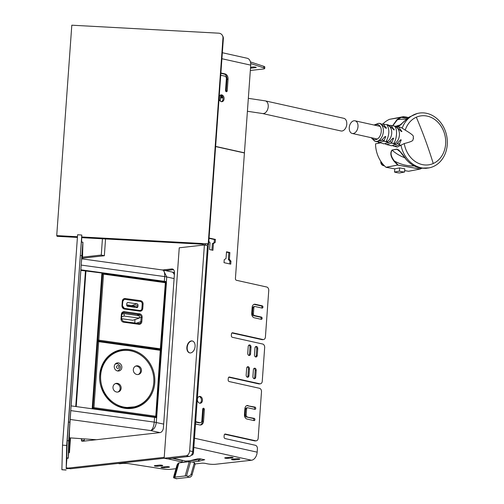 <?xml version="1.0" encoding="UTF-8"?>
<svg xmlns="http://www.w3.org/2000/svg" width="504" height="504" viewBox="0 0 504 504"><rect width="100%" height="100%" fill="white"/><g stroke="black" fill="none" stroke-linecap="round" stroke-linejoin="round"><path stroke-width="0.76" d="M250.331 70.472L263.113 69.035A6.098 1.008 4.1 0 0 264.713 68.475A6.098 1.008 4.1 0 0 263.762 67.857L250.715 63.535M250.564 67.259L252.92 66.994A1.909 0.315 4.1 0 1 255.024 67.057A1.909 0.315 4.1 0 1 256.221 67.442A1.909 0.315 4.1 0 1 255.723 67.618L251.099 68.135A1.909 0.315 4.1 0 1 250.501 68.166M250.438 61.91L263.869 66.352A6.098 1.008 4.1 0 1 264.821 66.975L264.713 68.475M215.63 146.418L244.434 152.819L250.715 65.129A7.623 5.015 -77.5 0 0 247.231 58.262L222.346 52.731M221.413 101.669A3.433 2.52 83.6 0 0 223.039 98.179A3.433 2.52 83.6 0 0 220.771 95.017A3.433 2.52 83.6 0 0 220.67 94.998M225.968 91.539A1.147 0.838 83.6 0 0 226.195 90.89L227.222 90.77L228.054 79.147A4.574 3.364 83.6 0 0 225.011 73.899L221.647 73.149A4.574 3.364 83.6 0 0 220.884 73.099M228.054 79.147L227.027 79.26L226.195 90.89M227.027 79.26A4.574 3.364 83.6 0 0 223.984 74.012L225.011 73.899M220.872 73.319L223.984 74.012M244.434 152.819L243.974 152.87M219.057 98.627A3.433 2.52 83.6 0 0 221.313 101.65A3.433 2.52 83.6 0 0 221.936 101.688A3.433 2.52 83.6 0 0 224.091 98.419A3.433 2.52 83.6 0 0 221.798 94.903A3.433 2.52 83.6 0 0 221.174 94.865A3.433 2.52 83.6 0 0 219.183 96.85M220.714 75.468A2.287 1.682 83.6 0 1 221.067 75.38A2.287 1.682 83.6 0 1 221.483 75.398L224.853 76.148A2.287 1.682 83.6 0 1 226.372 78.775L225.54 90.399A1.147 0.838 83.6 0 0 227.222 90.77M69.464 452.655L69.344 452.668A2.476 0.41 4.1 0 0 68.752 452.535A2.438 0.403 4.1 0 1 69.464 452.655L70.522 437.907M68.153 468.096L164.228 457.33M205.594 243.69L205.481 245.215M84.351 438.883L84.231 440.534L81.427 439.916L81.516 438.682M81.427 439.916A1.525 1.002 -77.5 0 0 82.12 441.29A1.525 1.002 -77.5 0 0 82.347 441.296L160.001 432.596A4.574 3.005 -77.5 0 0 163.409 427.745L174.491 273.105A4.574 3.005 -77.5 0 0 172.399 268.985A4.574 3.005 -77.5 0 0 171.732 268.953L162.603 269.974M68.733 468.424L70.207 468.751A2.287 1.506 -77.5 0 0 70.541 468.764L164.392 458.249M191.293 455.232L191.753 455.181A2.287 1.506 -77.5 0 0 193.454 452.756L192.578 452.56M208.379 244.541L193.454 452.756M173.552 269.684L165.532 270.585M84.231 440.534A1.525 1.002 -77.5 0 0 84.263 441.082M219.29 99.597L219.542 96.012M220.878 95.042A9.607 0.983 93.1 0 0 220.279 101.109M221.47 97.94A4.574 0.466 93.1 0 0 221.432 96.9L221.539 95.357M222.39 96.251A8.385 0.857 93.1 0 0 222.113 97.877M220.639 96.856L221.432 96.9M82.511 258.18L104.347 255.73L101.266 255.043L82.536 257.147M105.55 238.959L104.347 255.73M102.432 238.789L101.266 255.043M222.459 35.526L222.844 36.244A4.574 4.486 -28.1 0 1 223.354 38.651L222.97 37.926A4.574 4.486 -28.1 0 0 218.749 33.182L71.807 25.2L56.725 235.607L57.11 236.326L77.414 237.428M81.717 237.661L202.35 244.213A2.476 0.41 -175.9 0 0 202.356 244.226A2.476 0.41 -175.9 0 0 205.512 244.805M223.354 38.651L208.593 244.553L208.209 243.835L222.97 37.926M207.289 244.484L207.289 244.534A2.476 0.41 -175.9 0 0 207.276 244.49A2.476 0.41 -175.9 0 0 207.27 244.484L208.593 244.553M56.725 235.607L77.465 236.729M81.736 236.962L208.209 243.835M215.618 146.57L244.421 152.964L235.418 278.536A1.525 1.121 83.6 0 0 236.433 280.287L266.723 287.015A3.049 2.243 83.6 0 1 268.752 290.512L265.419 337.019A3.049 2.243 83.6 0 1 263.516 339.551A3.049 2.243 83.6 0 1 262.962 339.52L232.672 332.791A1.525 1.121 83.6 0 0 232.394 332.779A1.525 1.121 83.6 0 0 231.443 334.045L231.336 335.544A1.525 1.121 83.6 0 0 232.35 337.289L262.641 344.024A3.049 2.243 83.6 0 1 264.669 347.521L262.25 381.276A3.049 2.243 83.6 0 1 260.348 383.809A3.049 2.243 83.6 0 1 259.787 383.777L229.496 377.049A1.525 1.121 83.6 0 0 229.219 377.03A1.525 1.121 83.6 0 0 228.268 378.296L228.161 379.802A1.525 1.121 83.6 0 0 229.175 381.547L259.466 388.282A3.049 2.243 83.6 0 1 261.494 391.778L258.161 438.285A3.049 2.243 83.6 0 1 256.259 440.817A3.049 2.243 83.6 0 1 255.704 440.786L225.414 434.057A1.525 1.121 83.6 0 0 225.137 434.039A1.525 1.121 83.6 0 0 224.179 435.305L224.072 436.804A1.525 1.121 83.6 0 0 225.086 438.556L255.383 445.284A3.049 2.243 -96.4 0 1 257.412 448.787L257.166 452.164L194.494 438.234M193.838 447.426L251.49 460.24A7.623 5.015 -77.5 0 0 257.166 452.164M251.49 460.24L215.529 464.272A6.098 1.008 4.1 0 1 206.93 463.73L205.808 463.485A3.049 0.504 -175.9 0 0 201.512 463.214L195.067 463.938M172.368 458.306L182.215 460.492M188.54 460.933L198.614 459.799A3.049 0.504 -175.9 0 0 199.067 459.724L201.625 459.087M262.962 339.52L261.935 339.639A3.049 2.243 83.6 0 0 262.489 339.671L263.516 339.551M261.935 339.639L231.934 332.974M259.787 383.777L258.76 383.891A3.049 2.243 83.6 0 0 259.314 383.922L260.348 383.809M258.76 383.891L228.766 377.225M255.704 440.786L254.678 440.899A3.049 2.243 83.6 0 0 255.232 440.931L256.259 440.817M254.678 440.899L224.677 434.234M199.798 403.213A3.433 2.52 83.6 0 0 201.43 399.722A3.433 2.52 83.6 0 0 199.156 396.56A3.433 2.52 83.6 0 0 199.055 396.541M247.256 377.168A1.909 1.399 83.6 0 0 247.949 375.776L248.428 369.022A1.909 1.399 83.6 0 0 247.344 366.893M253.984 378.661A1.909 1.399 83.6 0 0 254.678 377.269L255.163 370.522A1.909 1.399 83.6 0 0 254.073 368.386M248.812 355.414A1.909 1.399 83.6 0 0 249.505 354.022L249.99 347.269A1.909 1.399 83.6 0 0 248.9 345.139M255.547 356.908A1.909 1.399 83.6 0 0 256.24 355.515L256.719 348.768A1.909 1.399 83.6 0 0 255.635 346.639M211.932 250.072L212.392 243.659L214.187 242.537L214.402 239.532L209.04 238.342M226.485 252.126L228.847 252.649L228.362 259.402L229.937 261.274L229.748 263.938M200.164 424.998A4.574 3.364 83.6 0 0 202.507 421.306L203.345 409.683A1.147 0.838 83.6 0 0 202.917 408.542M195.709 421.325A2.287 1.682 83.6 0 0 196.642 421.949L200.012 422.699L198.986 422.812A2.287 1.682 83.6 0 0 199.401 422.837L200.428 422.717A2.287 1.682 83.6 0 0 201.852 420.821L202.69 409.191A1.147 0.838 83.6 0 1 204.372 409.569L203.54 421.193L202.507 421.306M198.986 422.812L195.653 422.075L196.642 421.949M253.613 420.506A1.147 0.838 83.6 0 0 253.153 418.465L246.135 416.902L254.18 418.345L253.153 418.465M254.419 409.254A1.147 0.838 83.6 0 0 253.959 407.213L246.947 405.651L254.986 407.093A1.147 0.838 83.6 0 1 254.822 409.349L247.811 407.786A1.525 1.121 83.6 0 0 247.533 407.774A1.525 1.121 83.6 0 0 246.582 409.04L246.154 415.038L245.12 415.157A1.525 1.121 83.6 0 0 246.135 416.902M245.12 415.157L245.555 409.154L246.582 409.04M246.784 407.906A1.525 1.121 83.6 0 0 246.506 407.887A1.525 1.121 83.6 0 0 245.555 409.154M260.87 319.246A1.147 0.838 83.6 0 0 260.411 317.199L253.399 315.643L254.426 315.523L261.437 317.085L260.411 317.199M261.677 307.994A1.147 0.838 83.6 0 0 261.217 305.947L254.205 304.391L255.232 304.271L262.244 305.834A1.147 0.838 83.6 0 1 262.08 308.083L255.068 306.526A1.525 1.121 83.6 0 0 254.791 306.508A1.525 1.121 83.6 0 0 253.84 307.774L253.411 313.778L252.384 313.891A1.525 1.121 83.6 0 0 253.399 315.643M252.384 313.891L252.813 307.887L253.84 307.774M254.041 306.64A1.525 1.121 83.6 0 0 253.764 306.621A1.525 1.121 83.6 0 0 252.813 307.887M118.144 463.428L119.108 463.642A7.623 5.015 -77.5 0 0 120.223 463.699L122.207 463.478A6.098 1.008 -175.9 0 1 129.503 463.774L163.132 469.029A6.098 1.008 -175.9 0 0 170.428 469.325L175.959 468.707M191.98 462.036L198.507 461.305A3.049 0.504 -175.9 0 0 198.96 461.223L204.719 459.724L199.849 458.81L197.801 458.772L189.964 460.732A3.049 0.504 -175.9 0 1 189.51 460.814L185.623 461.059L172.948 458.243M167.813 458.816L182.108 461.998M162.25 465.74A1.909 0.315 -175.9 0 0 162.748 465.564A1.909 0.315 -175.9 0 0 161.551 465.186A1.909 0.315 -175.9 0 0 159.447 465.116L154.822 465.633A1.909 0.315 -175.9 0 0 154.325 465.809A1.909 0.315 -175.9 0 0 155.528 466.194A1.909 0.315 -175.9 0 0 157.626 466.257L162.25 465.74L162.282 465.318M161.557 467.132A1.909 0.315 -175.9 0 0 161.053 467.309A1.909 0.315 -175.9 0 0 162.257 467.687A1.909 0.315 -175.9 0 0 164.361 467.756L168.985 467.239A1.909 0.315 -175.9 0 0 169.483 467.063A1.909 0.315 -175.9 0 0 168.279 466.679A1.909 0.315 -175.9 0 0 166.175 466.616L161.557 467.132M225.206 457.745A1.909 0.315 -175.9 0 0 224.708 457.922A1.909 0.315 -175.9 0 0 225.912 458.306A1.909 0.315 -175.9 0 0 228.01 458.369L232.634 457.853A1.909 0.315 -175.9 0 0 233.132 457.676A1.909 0.315 -175.9 0 0 231.934 457.292A1.909 0.315 -175.9 0 0 229.83 457.229L225.206 457.745M231.941 459.245A1.909 0.315 -175.9 0 0 231.437 459.415A1.909 0.315 -175.9 0 0 232.64 459.799A1.909 0.315 -175.9 0 0 234.744 459.869L239.368 459.346A1.909 0.315 -175.9 0 0 239.866 459.169A1.909 0.315 -175.9 0 0 238.663 458.791A1.909 0.315 -175.9 0 0 236.559 458.722L231.941 459.245M200.183 396.446A3.433 2.52 83.6 0 0 199.559 396.409A3.433 2.52 83.6 0 0 197.404 399.678A3.433 2.52 83.6 0 0 199.697 403.194A3.433 2.52 83.6 0 0 200.321 403.231A3.433 2.52 83.6 0 0 202.476 399.962A3.433 2.52 83.6 0 0 200.183 396.446M249.455 368.909A1.909 1.399 83.6 0 0 247.842 366.704A1.909 1.399 83.6 0 0 246.651 368.285L246.166 375.039A1.909 1.399 83.6 0 0 247.785 377.244A1.909 1.399 83.6 0 0 248.976 375.656L249.455 368.909L248.428 369.022M252.901 376.532A1.909 1.399 83.6 0 0 254.514 378.737A1.909 1.399 83.6 0 0 255.704 377.156L256.19 370.402A1.909 1.399 83.6 0 0 254.577 368.197A1.909 1.399 83.6 0 0 253.386 369.779L252.901 376.532M247.729 353.285A1.909 1.399 83.6 0 0 249.341 355.49A1.909 1.399 83.6 0 0 250.532 353.909L251.017 347.155A1.909 1.399 83.6 0 0 249.404 344.95A1.909 1.399 83.6 0 0 248.214 346.531L247.729 353.285M254.457 354.778A1.909 1.399 83.6 0 0 256.076 356.983A1.909 1.399 83.6 0 0 257.267 355.402L257.746 348.648A1.909 1.399 83.6 0 0 256.133 346.443A1.909 1.399 83.6 0 0 254.942 348.031L254.457 354.778M208.826 241.334L210.055 242.796L209.569 249.549L212.94 250.299L213.419 243.545L215.214 242.418L215.428 239.419L209.066 238.008M229.874 252.536L226.51 251.786L226.025 258.539L224.236 259.667L224.022 262.666L230.75 264.159L230.964 261.16L229.389 259.289L229.874 252.536L228.847 252.649M200.012 422.699A2.287 1.682 83.6 0 0 200.428 422.717M195.533 423.795A4.574 3.364 83.6 0 0 196.484 424.198L199.849 424.948A4.574 3.364 83.6 0 0 200.68 424.992A4.574 3.364 83.6 0 0 203.54 421.193M247.974 405.537A3.812 2.804 83.6 0 0 247.281 405.5A3.812 2.804 83.6 0 0 244.9 408.668L244.465 414.666A3.812 2.804 83.6 0 0 247.004 419.038L254.016 420.601A1.147 0.838 83.6 0 0 254.18 418.345M246.154 415.038A1.525 1.121 83.6 0 0 247.168 416.789M255.232 304.271A3.812 2.804 83.6 0 0 254.539 304.233A3.812 2.804 83.6 0 0 252.157 307.402L251.729 313.4A3.812 2.804 83.6 0 0 254.262 317.778L261.274 319.334A1.147 0.838 83.6 0 0 261.437 317.085M253.411 313.778A1.525 1.121 83.6 0 0 254.426 315.523M215.428 239.419L214.402 239.532M215.214 242.418L214.187 242.537M213.419 243.545L212.392 243.659M229.389 259.289L228.362 259.402M230.964 261.16L229.937 261.274M172.62 272.154L174.403 274.315M71.801 405.978L92.043 408.763M80.854 270.352L102.154 273.042L92.415 408.593M81.686 258.823L163.321 270.1L166.729 276.948L164.676 276.589C164.827 272.091 164.014 269.911 162.231 270.049M162.937 270.037L172.727 272.179M174.384 274.598L172.759 272.179M163.05 429.496L162.584 430.542M80.835 269.81L164.336 281.314L164.676 276.589L81.175 265.085M159.925 432.602L150.727 430.567C153.815 429.761 155.673 427.064 156.303 422.472L166.446 282.448L165.885 281.572A7.018 1.159 -175.9 0 0 164.336 281.314M70.163 419.467L150.727 430.567C152.567 429.547 153.739 426.724 154.243 422.113L70.743 410.603M96.358 439.727L69.325 437.825M71.083 405.877L154.583 417.388A7.018 1.159 -175.9 0 1 156.133 417.64L156.662 417.419L156.133 417.64M164.165 458.199L167.252 458.879L189.321 456.41A4.574 3.005 -77.5 0 0 192.723 451.559L207.484 245.656L204.397 244.969L179.248 247.792L164.165 458.199L186.234 455.723A4.574 3.005 -77.5 0 0 189.636 450.878L204.397 244.969M190.543 352.926A6.098 4.013 -77.5 0 0 195.01 347.136A6.098 4.013 -77.5 0 0 192.295 340.975A6.098 4.013 -77.5 0 0 191.407 340.924A6.098 4.013 -77.5 0 0 186.94 346.721A6.098 4.013 -77.5 0 0 189.649 352.882A6.098 4.013 -77.5 0 0 190.543 352.926M192.465 341.013A6.098 4.013 -77.5 0 0 191.741 341A6.098 4.013 -77.5 0 0 187.293 346.67A6.098 4.013 -77.5 0 0 189.819 352.913M66.9 458.161L66.207 467.819A2.476 0.41 4.1 0 1 66.276 467.819A2.476 0.41 4.1 0 1 68.739 468.411A2.476 0.41 4.1 0 1 66.257 468.644A2.476 0.41 4.1 0 1 66.188 468.638L66.704 445.448L62.521 445.158L61.885 469.747L66.068 470.037M66.207 467.819L66.188 468.638M66.704 445.448L81.787 235.047L81.604 242.103M81.787 235.047L77.603 234.751L62.521 445.158M69.817 437.856L68.254 458.035L68.701 440.767L69.911 422.182L82.568 246.009L82.921 242.424L82.486 258.936M81.85 255.648L80.331 255.541L81.05 245.902L81.396 242.09L82.914 242.197M68.254 458.256L66.736 458.149L67.183 440.66L80.331 255.541M80.892 269.816L71.14 405.884M70.799 410.609L69.565 428.765L69.111 446.153L69.76 437.856M81.497 261.412L82.058 254.306L81.944 258.861M182.227 460.303L182.083 462.294A0.762 0.561 83.6 0 1 182.051 462.489L186.165 462.023A0.762 0.561 83.6 0 0 186.197 461.834L186.247 461.135M182.051 462.489L178.945 462.911A3.049 1.008 -164.1 0 0 178.202 463.195L177.005 465.034L173.949 475.77A3.049 0.441 108.8 0 0 173.685 477.824L176.545 478.8A3.049 0.441 -71.2 0 0 176.74 478.68L188.389 477.376A3.049 2.684 146.4 0 0 192.011 475.039L195.067 464.304A0.762 0.674 146.4 0 0 194.991 463.774L194.191 462.571A0.762 0.674 -33.6 0 0 193.75 462.3L190.531 461.815A3.049 1.008 15.9 0 0 189.221 461.759L186.165 462.023M188.477 461.847L188.54 460.921M194.191 462.571A0.762 0.674 -33.6 0 1 194.267 463.1L191.211 473.829A3.049 2.684 146.4 0 1 187.583 476.173L186.493 476.009A3.049 1.008 15.9 0 0 185.182 475.952L174.907 477.105A3.049 1.008 -164.1 0 0 174.163 477.389L173.88 477.71A3.049 0.441 108.8 0 1 173.685 477.824M117.76 371.001A4.12 3.767 71.7 0 0 119.347 370.856A4.12 3.767 71.7 0 0 121.823 366.616A4.12 3.767 71.7 0 0 118.346 362.899A4.12 3.767 71.7 0 0 116.758 363.038A4.12 3.767 71.7 0 0 114.282 367.284A4.12 3.767 71.7 0 0 117.76 371.001M129.257 350.582A28.823 26.378 71.7 0 0 118.163 351.571A28.823 26.378 71.7 0 0 100.838 381.295A28.823 26.378 71.7 0 0 125.194 407.289A28.823 26.378 71.7 0 0 136.288 406.3A28.823 26.378 71.7 0 0 153.613 376.582A28.823 26.378 71.7 0 0 129.257 350.582M117.375 383.355A4.423 4.045 71.7 0 0 115.674 383.506A4.423 4.045 71.7 0 0 113.016 388.067A4.423 4.045 71.7 0 0 116.752 392.055A4.423 4.045 71.7 0 0 118.459 391.904A4.423 4.045 71.7 0 0 121.118 387.343A4.423 4.045 71.7 0 0 117.375 383.355M137.693 365.822A4.423 4.045 71.7 0 0 135.998 365.973A4.423 4.045 71.7 0 0 133.34 370.534A4.423 4.045 71.7 0 0 137.082 374.522A4.423 4.045 71.7 0 0 138.776 374.371A4.423 4.045 71.7 0 0 141.435 369.81A4.423 4.045 71.7 0 0 137.693 365.822M117.949 392.03A4.423 4.045 71.7 0 0 120.078 387.387A4.423 4.045 71.7 0 0 116.386 383.683A4.423 4.045 71.7 0 0 115.189 383.701M138.272 374.497A4.423 4.045 71.7 0 0 140.402 369.854A4.423 4.045 71.7 0 0 136.704 366.15A4.423 4.045 71.7 0 0 135.513 366.169M116.915 351.987A29.131 26.662 71.7 0 0 115.51 352.258M133.755 407.333A29.131 26.662 71.7 0 0 135.041 406.715M133.825 307.169L134.726 306.873L126.895 305.783M126.693 304.844L134.788 305.972L134.726 306.873M127.991 302.57A1.222 1.115 -108.3 0 0 126.781 303.616L126.68 304.964A1.222 1.115 -108.3 0 0 127.72 306.325L136.71 307.572A1.222 1.115 -108.3 0 0 137.92 306.526L138.02 305.178A1.222 1.115 -108.3 0 0 136.981 303.824L127.991 302.57L127.115 302.86M122.503 305.827A2.287 2.092 71.7 0 0 124.45 308.372L139.627 310.477A2.287 2.092 71.7 0 0 141.895 308.517L142.216 304.019A2.287 2.092 71.7 0 0 140.269 301.474L125.099 299.37A2.287 2.092 71.7 0 0 122.831 301.323L122.39 305.865M124.431 308.423L139.558 310.508L139.747 311.17A3.049 2.791 71.7 0 0 142.771 308.555L141.895 308.536M139.602 310.527A2.287 2.092 71.7 0 0 140.446 310.414M124.16 299.464A2.287 2.092 71.7 0 0 122.718 301.272M134.751 323.102L135.009 319.549M124.242 313.639L139.419 315.743L139.249 318.144L124.072 316.039L124.242 313.639L121.357 314.294L121.036 318.799A3.049 2.791 71.7 0 0 123.631 322.188L123.392 321.533M121.659 316.84L124.072 316.039M139.249 318.144L132.829 320.273L121.521 318.698M262.464 113.52L341 130.971A6.483 4.259 -77.5 0 0 341.951 131.021A6.483 4.259 -77.5 0 0 346.695 124.86A6.483 4.259 -77.5 0 0 343.81 118.314L265.28 100.869A6.483 4.259 102.5 0 1 268.159 107.415A6.483 4.259 102.5 0 1 263.416 113.57A6.483 4.259 102.5 0 1 262.464 113.52L247.407 111.271M353.172 133.51A6.483 4.259 -77.5 0 0 357.916 127.355A6.483 4.259 -77.5 0 0 355.03 120.809A6.483 4.259 -77.5 0 0 354.085 120.758A6.483 4.259 -77.5 0 0 349.335 126.92A6.483 4.259 -77.5 0 0 352.22 133.465A6.483 4.259 -77.5 0 0 353.172 133.51M392.874 145.858L397.196 147.08L404.246 143.558C416.399 140.465 411.749 139.847 413.582 138.411C412.001 136.275 417.199 137.296 405.21 130.12L400.964 127.386L397.221 126.819M401.852 131.563L401.228 131.431L401.852 131.563L398.651 126.882M401.228 131.431L395.779 126.277L389.56 125.307M381.868 123.99L388.13 124.809L394.204 129.906L390.984 125.332M393.567 129.78L394.204 129.906M383.261 123.978L386.404 128.268L385.755 128.142L386.404 128.268M371.164 137.674L374.844 141.296A9.229 6.067 -77.5 0 0 379.537 139.992A9.229 6.067 -77.5 0 0 383.368 130.196A9.229 6.067 -77.5 0 0 378.844 123.291L380.476 123.537L385.755 128.142M374.844 141.296L376.45 141.775L381.301 140.477L385.157 136.489L385.806 136.634L385.157 136.489M392.969 138.127L393.605 138.272L392.969 138.127L388.874 142.481L386.663 141.907C392.83 138.808 393.58 127.852 387.784 125.181L387.16 125.08C389.724 129.793 389.334 135.343 385.988 141.737L383.783 141.151L385.806 136.634M393.605 138.272L391.438 143.123L386.694 144.585L385.295 143.987M393.422 143.867L393.542 143.64C396.931 139.671 397.612 128.526 394.701 126.422L395.325 126.542C401.323 129.238 400.611 140.547 394.292 143.816L394.178 142.519M400.63 139.784L401.253 139.929L400.63 139.784L396.415 144.32L394.292 143.816M401.253 139.929L399.011 144.925L394.304 146.437M386.694 144.585L391.457 145.769L396.415 144.32M393.46 143.772L394.078 143.93M388.874 142.481L383.916 143.861L377.767 141.92M386.663 141.907L386.688 140.465M385.963 141.781L386.587 141.952M383.783 141.151L379.115 142.544M404.246 143.558A24.784 20.771 79.1 0 0 423.032 164.739A24.784 20.771 79.1 0 0 433.238 163.51A24.784 20.771 79.1 0 0 445.416 137.882A24.784 20.771 79.1 0 0 426.523 115.983A24.784 20.771 79.1 0 0 416.31 117.212A24.784 20.771 79.1 0 0 405.21 130.12M399.609 125.798A44.995 37.706 79.1 0 0 398.696 126.208L401.285 124.444M392.647 125.653L397.083 119.511L397.391 119.719L392.868 125.691M406.388 119.284A50.665 42.462 79.1 0 0 397.391 119.719L401.323 117.344L407.389 118.396M404.662 170.591L408.517 171.272L420.084 169.054L397.738 165.104L397.921 164.795L394.424 161.066L394.09 161.274L397.618 165.047L420.21 169.035L421.684 168.304L420.21 169.035M421.294 168.248L420.16 169.048L408.599 171.272L420.109 169.054M404.756 157.72A44.995 37.706 -100.9 0 1 392.137 150.205C390.172 152.945 390.934 156.561 394.424 161.066A50.665 42.462 79.1 0 0 414.206 165.948M401.883 153.695L398.759 149.972L397.039 149.26L392.043 150.047C389.913 152.882 390.594 156.624 394.09 161.274M399.426 171.121L399.653 167.908L404.788 168.815L404.561 172.022A27.833 23.329 79.1 0 1 399.426 171.121L394.525 172.059L394.752 168.853L399.653 167.908M400.667 152.107A44.995 37.706 -100.9 0 1 397.039 149.26L396.944 149.108C399.943 150.954 402.91 154.262 405.84 159.025L405.84 159.025C409.998 164.021 414.95 167.063 420.683 168.147L429.074 167.876A27.833 23.329 79.1 0 0 447.275 140.402A27.833 23.329 79.1 0 0 425.798 113.161A27.833 23.329 79.1 0 0 418.591 113.205A27.833 23.329 79.1 0 0 402.167 128.167M400.951 145.095A27.833 23.329 79.1 0 0 421.873 167.92A27.833 23.329 79.1 0 0 429.074 167.876M401.184 117.098L397.083 119.511M408.397 117.577A27.833 23.329 79.1 0 0 403.326 116.695L403.269 117.451M399.162 126.05L408.794 117.275L417.362 113.444L408.832 117.256L398.576 126.328L396.743 126.58M380.381 142.897L375.537 143.829A27.833 23.329 79.1 0 0 386.001 167.271L397.618 165.047L386.121 167.334L394.752 168.853M394.525 172.059A27.833 23.329 79.1 0 0 399.653 172.96L404.561 172.022M401.241 117.111L407.61 118.213L401.209 117.098L403.326 116.695M389.529 119.322L389.435 119.341A27.833 23.329 79.1 0 0 382.933 123.94M378.46 142.304L378.391 143.281M263.869 66.352L263.762 67.857M250.715 65.129L221.917 58.729M221.647 73.149L220.878 73.237M255.755 67.196L255.723 67.618M251.168 67.19L251.099 68.135M70.541 468.764L68.739 468.411M191.753 455.181L191.4 455.099M173.023 269.237L171.732 268.953M118.717 463.365L120.223 463.699M224.866 434.114L225.414 434.057M228.955 377.112L229.496 377.049M232.124 332.854L232.672 332.791M248.976 375.656L247.949 375.776M254.678 377.269L255.704 377.156M255.163 370.522L256.19 370.402M249.505 354.022L250.532 353.909M249.99 347.269L251.017 347.155M256.24 355.515L257.267 355.402M256.719 348.768L257.746 348.648M203.345 409.683L204.372 409.569M254.986 407.093L253.959 407.213M262.244 305.834L261.217 305.947M198.507 461.305L198.614 459.799M199.067 459.724L198.96 461.223M157.695 465.312L157.626 466.257M164.361 467.756L164.424 466.811M168.985 467.239L169.01 466.817M228.01 458.369L228.079 457.424M232.634 457.853L232.665 457.43M234.744 459.869L234.807 458.917M239.368 459.346L239.394 458.93M92.2 408.542L101.921 272.966M76.243 406.344L85.957 270.768M75.751 406.287L85.472 270.717M166.37 282.001L166.729 276.948L174.101 278.58M154.583 417.388L154.243 422.113L163.668 424.097M165.885 281.572L164.651 281.988M166.446 282.448L165.797 282.668M156.794 417.016L155.358 417.501M189.321 456.41L186.234 455.723M192.723 451.559L189.636 450.878M66.062 469.974L61.879 469.684M68.254 458.035L66.73 457.928M67.183 440.66L68.701 440.767M69.911 422.182L68.393 422.075M69.678 439.047L69.294 439.022M182.083 462.294L186.197 461.834M178.202 463.195L174.163 477.389M178.945 462.911L174.907 477.105M173.88 477.71L176.74 478.68M187.583 476.173L188.389 477.376M191.211 473.829L192.011 475.039M185.182 475.952L189.221 461.759M186.493 476.009L190.531 461.815M194.267 463.1L195.067 464.304M117.174 363.724A3.66 3.352 71.7 0 0 115.177 364.121M117.886 365.684A1.373 1.254 71.7 0 0 116.525 366.862A1.373 1.254 71.7 0 0 117.69 368.386A1.373 1.254 71.7 0 0 119.051 367.214A1.373 1.254 71.7 0 0 117.886 365.684M117.432 370.938A3.66 3.352 71.7 0 0 118.068 370.799C121.414 368.096 121.168 365.734 117.325 363.712L115.265 364.02M92.572 408.839L93.605 408.498A0.762 0.699 -108.3 0 1 92.957 407.648L93.952 407.648L93.605 408.498L155.427 417.079L154.526 417.375M97.228 341.794L97.688 341.643L92.957 407.648L92.497 407.799M156.183 416.43A0.762 0.699 -108.3 0 1 155.427 417.079L155.768 416.235L156.183 416.43M160.915 350.419L98.683 341.643L98.494 340.981A0.762 0.762 0 0 0 98.154 341.013A0.762 0.699 -108.3 0 0 97.688 341.643L98.683 341.643L93.952 407.648L155.768 416.235L160.316 349.568L98.545 341M97.266 341.309L98.154 341.013A0.762 0.699 -108.3 0 1 98.444 340.988L160.316 349.568A0.762 0.762 0 0 1 160.971 350.375L156.24 416.386A0.762 0.762 0 0 1 155.717 417.054L154.678 417.4M129.333 349.53A29.894 27.355 71.7 0 0 99.691 375.115A29.894 27.355 71.7 0 0 125.118 408.341A29.894 27.355 71.7 0 0 154.766 382.763A29.894 27.355 71.7 0 0 129.333 349.53M146.135 359.906A29.131 26.662 71.7 0 0 128.986 350.381A29.131 26.662 71.7 0 0 117.778 351.382C91.01 358.344 96.97 405.569 124.929 407.686L136.093 406.684A29.131 26.662 71.7 0 0 153.758 382.92M124.979 407.698A29.131 26.662 71.7 0 0 136.093 406.684M136.981 303.824L131.758 305.55M138.02 305.178L134.77 306.256M137.92 306.526L135.343 307.383M98.381 340.975A0.762 0.699 -108.3 0 1 97.795 340.137L97.335 340.294M98.463 340.981L98.79 340.143L97.795 340.137L102.526 274.132L102.066 274.283M160.379 349.574A0.762 0.699 -108.3 0 0 161.022 348.919L98.79 340.143L103.522 274.132L102.526 274.132A0.762 0.699 -108.3 0 1 103.282 273.477L103.333 273.47A0.762 0.762 0 0 0 102.992 273.502L102.104 273.798M160.285 349.562L165.344 282.712L165.81 282.864A0.762 0.762 0 0 0 165.154 282.057L165.344 282.712L103.522 274.132L103.333 273.47L165.154 282.057L103.383 273.489M160.423 349.587L160.555 349.543A0.762 0.762 0 0 0 161.078 348.875L165.753 282.908M124.337 308.41L124.57 309.059L139.747 311.17M142.216 304.032L143.092 304.057L142.771 308.555M143.092 304.057A3.049 2.791 71.7 0 0 140.496 300.668L140.225 301.468M140.496 300.668L125.326 298.557A3.049 2.791 71.7 0 0 122.302 301.172L122.711 301.367M125.049 299.363L125.326 298.557M124.217 299.445L122.768 301.323L122.447 305.821L121.981 305.67L122.302 301.172M121.981 305.67A3.049 2.791 71.7 0 0 124.57 309.059M123.631 322.188L138.808 324.293A3.049 2.791 71.7 0 0 141.832 321.684L142.153 317.186A3.049 2.791 71.7 0 0 139.558 313.797L124.387 311.686A3.049 2.791 71.7 0 0 121.357 314.294M138.808 324.293L138.619 323.637L123.493 321.546M141.832 321.684L140.837 321.684L141.158 317.186A2.287 2.092 71.7 0 0 139.211 314.641L136.924 315.397M138.663 323.65A2.287 2.092 71.7 0 0 140.837 321.684L136.03 323.278M121.036 318.799L121.445 318.994M121.773 314.49L121.508 318.95L123.442 321.527L139.451 323.562M124.387 311.686L124.041 312.53A2.287 2.092 71.7 0 0 121.779 314.395M139.558 313.797L139.211 314.641L124.041 312.53L122.434 313.066M142.153 317.186L139.268 317.81M122.447 305.821L124.387 308.404L139.627 310.477M371.984 137.857A7.711 5.065 -77.5 0 0 378.076 138.499A7.711 5.065 -77.5 0 0 381.018 128.463A7.711 5.065 -77.5 0 0 374.793 125.2M381.301 140.477L379.537 139.992M393.542 143.64L391.438 143.123M400.806 145.328L399.011 144.925M395.275 127.241L395.325 126.542M387.734 125.956L387.784 125.181M433.238 163.51A252.315 135.122 -113.9 0 0 425.433 140.238A252.315 135.122 66.1 0 0 416.31 117.212M400.831 124.835A44.995 37.706 79.1 0 0 395.835 126.29M401.323 117.344L389.435 119.341M398.576 126.328L396.887 126.649M396.944 149.108L392.043 150.047M384.401 165.778A3.66 3.068 -100.9 0 1 381.37 162.149M221.067 75.38L220.721 75.417M246.506 407.887L247.533 407.774M253.764 306.621L254.791 306.508M174.51 272.544L172.872 272.185M92.44 408.618L102.154 273.042M117.564 370.969L118.068 370.799M132.35 407.604L136.288 406.3M114.232 352.876L118.163 351.571M139.558 310.508L140.509 310.395M121.829 314.446L123.159 312.612M265.28 100.869L248.333 98.337M222.988 97.808L220.519 98.034M401.864 131.216L400.995 131.021M394.21 129.515L393.296 129.308M386.404 127.777L385.396 127.556M380.148 126.391L355.03 120.809M399.779 144.031L397.398 143.501M392.125 142.33L389.712 141.794M384.281 140.591L381.856 140.049M377.339 139.047L352.22 133.465M378.844 123.291L373.981 125.017M398.79 149.997L405.783 159.018C409.941 164.014 414.899 167.057 420.651 168.147L426.252 168.349M401.209 117.098L389.479 119.328M417.362 113.444L418.591 113.205M380.866 161.419A3.66 3.66 0 0 0 384.432 165.81"/></g></svg>
